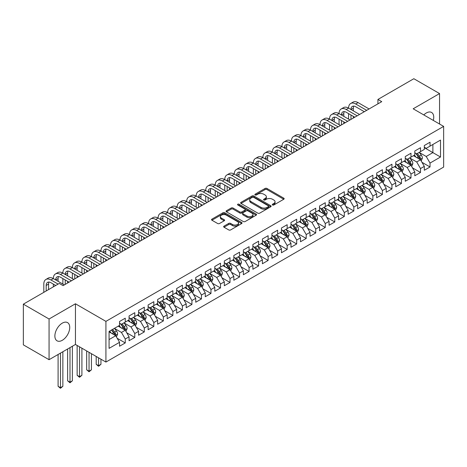 <?xml version="1.0" encoding="UTF-8"?>
<svg xmlns="http://www.w3.org/2000/svg" width="467" height="467" viewBox="0 0 467 467"><rect width="100%" height="100%" fill="white"/><g stroke="black" fill="none" stroke-linecap="round" stroke-linejoin="round"><path stroke-width="0.7" d="M272.53 204.984A0.928 0.537 0 0 0 273.837 204.984L283.773 199.246A1.319 0.765 0 0 0 284.158 198.708A1.319 0.765 0 0 0 283.773 198.166L266.943 188.452A1.319 0.765 0 0 0 265.075 188.452L255.14 194.19A0.928 0.537 0 0 0 254.871 194.564A0.928 0.537 0 0 0 255.14 194.943A0.928 0.537 0 0 0 256.447 194.943L257.731 194.202A4.232 2.44 0 0 1 263.715 194.202L265.122 195.013A4.232 2.44 0 0 1 266.359 196.735A4.232 2.44 0 0 1 265.122 198.463L263.832 199.205A0.928 0.537 0 0 0 263.563 199.584A0.928 0.537 0 0 0 263.832 199.964A0.928 0.537 0 0 0 265.145 199.964L266.429 199.222A4.232 2.44 0 0 1 272.413 199.222L273.814 200.028A4.232 2.44 0 0 1 275.051 201.756A4.232 2.44 0 0 1 273.814 203.484L272.53 204.225A0.928 0.537 0 0 0 272.255 204.604A0.928 0.537 0 0 0 272.53 204.984L272.53 204.225M62.304 340.291A10.508 6.065 120 0 0 69.169 331.033A10.508 6.065 120 0 0 67.557 322.615A10.508 6.065 120 0 0 62.304 323.135A10.508 6.065 120 0 0 55.439 332.393A10.508 6.065 120 0 0 57.05 340.811A10.508 6.065 120 0 0 62.304 340.291M433.306 120.416A10.508 6.065 120 0 0 431.566 112.454A10.508 6.065 120 0 0 426.318 112.973A10.508 6.065 120 0 0 423.803 114.929M224.032 226.127A1.319 0.765 0 0 0 223.646 226.664A1.319 0.765 0 0 0 224.032 227.207L228.754 229.933A1.319 0.765 0 0 0 230.622 229.933L241.655 223.565A1.319 0.765 0 0 0 242.04 223.022A1.319 0.765 0 0 0 241.655 222.485L224.825 212.765A1.319 0.765 0 0 0 222.957 212.765L211.925 219.14A1.319 0.765 0 0 0 211.539 219.677A1.319 0.765 0 0 0 211.925 220.214L217.628 223.506A1.319 0.765 0 0 0 219.496 223.506L224.218 220.786A1.319 0.765 0 0 0 224.609 220.243A1.319 0.765 0 0 0 224.218 219.706L221.393 218.071A3.538 2.043 0 0 1 220.354 216.63A3.538 2.043 0 0 1 222.537 214.738A3.538 2.043 0 0 1 226.396 215.182L237.47 221.58A3.538 2.043 0 0 1 238.509 223.022A3.538 2.043 0 0 1 236.325 224.907A3.538 2.043 0 0 1 232.467 224.469L230.622 223.401A1.319 0.765 0 0 0 228.754 223.401L224.032 226.127L224.032 227.207M49.064 319.008L49.064 359.701L75.45 344.471L75.45 303.778L49.064 319.008L23.35 304.163L59.256 283.434L63.068 285.635L381.743 101.648L377.931 99.448L377.931 103.843M75.45 303.778L105.921 321.372L443.65 126.388L443.65 167.081L105.921 362.065L105.921 321.372M439.552 124.024L439.552 93.563L413.172 108.793L443.65 126.388M439.552 93.563L413.838 78.719L377.931 99.448M257.825 213.145A1.319 0.765 0 0 0 259.699 213.145L270.726 206.776A1.319 0.765 0 0 0 271.117 206.239A1.319 0.765 0 0 0 270.726 205.696L253.902 195.982A1.319 0.765 0 0 0 252.034 195.982L241.001 202.351A1.319 0.765 0 0 0 240.61 202.888A1.319 0.765 0 0 0 241.001 203.431L257.825 213.145M238.147 205.182A0.928 0.537 0 0 1 239.086 205.311L256.173 215.182L245.157 221.539A1.319 0.765 0 0 1 243.289 221.539L226.466 211.825L226.466 210.745A1.319 0.765 0 0 0 226.075 211.282A1.319 0.765 0 0 0 226.466 211.825M226.466 210.745L231.183 208.019A1.319 0.765 0 0 1 233.056 208.019L239.88 211.96A1.319 0.765 0 0 0 241.748 211.96L244.877 210.15A1.319 0.765 0 0 0 245.268 209.613A1.319 0.765 0 0 0 244.877 209.07L237.773 204.966A0.928 0.537 0 0 1 237.505 204.593A0.928 0.537 0 0 1 238.077 204.097A0.928 0.537 0 0 1 239.086 204.213L256.19 214.09A1.319 0.765 0 0 1 256.581 214.627A1.319 0.765 0 0 1 256.19 215.17L256.19 214.09M424.316 147.671L432.886 152.621L432.886 144.478L440.509 140.082L430.031 146.13L430.031 142.225L424.316 145.523L424.316 149.428L420.504 151.629L420.504 147.724L414.789 151.022L414.789 154.927L410.983 157.128L410.983 153.223L405.268 156.521L405.268 160.426L401.457 162.627L401.457 158.722L395.742 162.02L395.742 165.925L391.936 168.126L391.936 164.221L386.221 167.519L386.221 171.424L382.409 173.625L382.409 169.719L376.694 173.018L376.694 176.923L372.888 179.124L372.888 175.218L367.173 178.517L367.173 182.422L363.361 184.623L363.361 180.717L357.646 184.016L357.646 187.921L353.84 190.122L353.84 186.216L348.125 189.514L348.125 193.42L344.313 195.62L344.313 191.715L338.598 195.013L338.598 198.919L334.786 201.119L334.786 197.214L329.077 200.512L329.077 204.418L325.266 206.618L325.266 202.713L319.551 206.011L319.551 209.917L315.739 212.117L315.739 208.212L310.024 211.51L310.024 215.415L306.218 217.616L306.218 213.711L300.503 217.009L300.503 220.914L296.691 223.115L296.691 219.21L290.976 222.508L290.976 226.413L287.17 228.608L287.17 224.709L281.455 228.007L281.455 231.912L277.643 234.107L277.643 230.208L271.928 233.506L271.928 237.411L268.122 239.606L268.122 235.707L262.407 239.005L262.407 242.91L258.595 245.105L258.595 241.206L252.88 244.504L252.88 248.409L249.074 250.604L249.074 246.704L243.36 250.003L243.36 253.908L239.548 256.103L239.548 252.198L233.833 255.502L233.833 259.401L230.021 261.602L230.021 257.696L224.312 261L224.312 264.9L220.5 267.101L220.5 263.195L214.785 266.499L214.785 270.399L210.973 272.6L210.973 268.694L205.258 271.998L205.258 275.898L201.452 278.099L201.452 274.193L195.737 277.497L195.737 281.397L191.925 283.597L191.925 279.692L186.21 282.99L186.21 286.896L182.404 289.096L182.404 285.191L176.689 288.489L176.689 292.395L172.878 294.595L172.878 290.69L167.163 293.988L167.163 297.893L163.357 300.094L163.357 296.189L157.642 299.487L157.642 303.392L153.83 305.593L153.83 301.688L148.115 304.986L148.115 308.891L144.309 311.092L144.309 307.187L138.594 310.485L138.594 314.39L134.782 316.591L134.782 312.686L129.067 315.984L129.067 319.889L125.261 322.09L125.261 318.185L119.546 321.483L119.546 325.388L109.068 331.436L109.068 348.37L119.546 342.323L115.734 335.726L109.068 331.879M440.509 140.082L440.509 157.017L430.031 163.065L426.219 156.468L419.313 152.481M421.981 162.323L430.031 166.97L430.031 163.065M430.031 166.97L424.316 170.268L424.316 166.369L420.504 168.564L416.698 161.967L409.793 157.98M412.46 167.822L420.504 172.469L420.504 168.564M420.504 172.469L414.789 175.767L414.789 171.862L410.983 174.063L407.171 167.466L400.266 163.479M402.933 173.321L410.983 177.968L410.983 174.063M410.983 177.968L405.268 181.266L405.268 177.361L401.457 179.562L397.651 172.965L390.745 168.978M393.412 178.82L401.457 183.467L401.457 179.562M401.457 183.467L395.742 186.765L395.742 182.86L391.936 185.06L388.124 178.464L381.218 174.477M383.886 184.319L391.936 188.966L391.936 185.06M391.936 188.966L386.221 192.264L386.221 188.359L382.409 190.559L378.603 183.963L371.697 179.976M374.365 189.818L382.409 194.465L382.409 190.559M382.409 194.465L376.694 197.763L376.694 193.858L372.888 196.058L369.076 189.462L362.17 185.475M364.838 195.317L372.888 199.964L372.888 196.058M372.888 199.964L367.173 203.262L367.173 199.356L363.361 201.557L359.549 194.961L352.649 190.974M355.311 200.816L363.361 205.462L363.361 201.557M363.361 205.462L357.646 208.761L357.646 204.855L353.84 207.056L350.028 200.46L343.122 196.473M345.79 206.315L353.84 210.961L353.84 207.056M353.84 210.961L348.125 214.26L348.125 210.354L344.313 212.555L340.501 205.959L333.596 201.972M336.263 211.814L344.313 216.46L344.313 212.555M344.313 216.46L338.598 219.759L338.598 215.853L334.786 218.054L330.98 211.458L324.075 207.471M326.742 217.313L334.786 221.959L334.786 218.054M334.786 221.959L329.077 225.257L329.077 221.352L325.266 223.553L321.454 216.957L314.548 212.97M317.216 222.812L325.266 227.458L325.266 223.553M325.266 227.458L319.551 230.756L319.551 226.851L315.739 229.052L311.933 222.455L305.027 218.468M307.695 228.31L315.739 232.957L315.739 229.052M315.739 232.957L310.024 236.255L310.024 232.35L306.218 234.551L302.406 227.949L295.5 223.967M298.168 233.809L306.218 238.456L306.218 234.551M306.218 238.456L300.503 241.754L300.503 237.849L296.691 240.05L292.885 233.447L285.979 229.466M288.647 239.308L296.691 243.955L296.691 240.05M296.691 243.955L290.976 247.253L290.976 243.348L287.17 245.549L283.358 238.946L276.452 234.959M279.12 244.807L287.17 249.454L287.17 245.549M287.17 249.454L281.455 252.752L281.455 248.847L277.643 251.048L273.837 244.445L266.931 240.458M269.599 250.306L277.643 254.953L277.643 251.048M277.643 254.953L271.928 258.251L271.928 254.346L268.122 256.546L264.31 249.944L257.405 245.957M260.072 255.805L268.122 260.452L268.122 256.546M268.122 260.452L262.407 263.75L262.407 259.845L258.595 262.045L254.784 255.443L247.884 251.456M250.545 261.304L258.595 265.945L258.595 262.045M258.595 265.945L252.88 269.249L252.88 265.344L249.074 267.544L245.263 260.942L238.357 256.955M241.025 266.797L249.074 271.444L249.074 267.544M249.074 271.444L243.36 274.748L243.36 270.842L239.548 273.043L235.736 266.441L228.836 262.454M231.498 272.296L239.548 276.943L239.548 273.043M239.548 276.943L233.833 280.247L233.833 276.341L230.021 278.542L226.215 271.94L219.309 267.953M221.977 277.795L230.021 282.442L230.021 278.542M230.021 282.442L224.312 285.746L224.312 281.84L220.5 284.041L216.688 277.439L209.782 273.452M212.45 283.294L220.5 287.941L220.5 284.041M220.5 287.941L214.785 291.239L214.785 287.339L210.973 289.534L207.167 282.938L200.261 278.951M202.929 288.793L210.973 293.439L210.973 289.534M210.973 293.439L205.258 296.738L205.258 292.838L201.452 295.033L197.64 288.437L190.734 284.45M193.402 294.292L201.452 298.938L201.452 295.033M201.452 298.938L195.737 302.237L195.737 298.337L191.925 300.532L188.119 293.936L181.214 289.949M183.881 299.791L191.925 304.437L191.925 300.532M191.925 304.437L186.21 307.735L186.21 303.836L182.404 306.031L178.592 299.435L171.687 295.448M174.354 305.29L182.404 309.936L182.404 306.031M182.404 309.936L176.689 313.234L176.689 309.335L172.878 311.53L169.072 304.933L162.166 300.946M164.833 310.788L172.878 315.435L172.878 311.53M172.878 315.435L167.163 318.733L167.163 314.834L163.357 317.029L159.545 310.432L152.639 306.445M155.307 316.287L163.357 320.934L163.357 317.029M163.357 320.934L157.642 324.232L157.642 320.327L153.83 322.528L150.024 315.931L143.118 311.944M145.786 321.786L153.83 326.433L153.83 322.528M153.83 326.433L148.115 329.731L148.115 325.826L144.309 328.027L140.497 321.43L133.591 317.443M136.259 327.285L144.309 331.932L144.309 328.027M144.309 331.932L138.594 335.23L138.594 331.325L134.782 333.526L130.97 326.929L124.07 322.942M126.732 332.784L134.782 337.431L134.782 333.526M134.782 337.431L129.067 340.729L129.067 336.824L125.261 339.024L121.449 332.428L114.543 328.441M117.211 338.283L125.261 342.93L125.261 339.024M125.261 342.93L119.546 346.228L119.546 342.323M119.546 323.187L121.449 324.291L125.261 322.09M109.068 339.573L115.734 335.726M129.067 317.688L130.97 318.792L134.782 316.591M121.449 332.428L125.261 330.227L118.209 326.159M129.067 336.824L125.261 330.227M138.594 312.189L140.497 313.293L144.309 311.092M130.97 326.929L134.782 324.728L127.736 320.66M138.594 331.325L134.782 324.728M148.115 306.691L150.024 307.794L153.83 305.593M140.497 321.43L144.309 319.23L137.257 315.161M148.115 325.826L144.309 319.23M157.642 301.192L159.545 302.295L163.357 300.094M150.024 315.931L153.83 313.731L146.784 309.662M157.642 320.327L153.83 313.731M167.163 295.693L169.072 296.796L172.878 294.595M159.545 310.432L163.357 308.232L156.305 304.163M167.163 314.834L163.357 308.232M176.689 290.194L178.592 291.297L182.404 289.096M169.072 304.933L172.878 302.733L165.832 298.664M176.689 309.335L172.878 302.733M186.21 284.701L188.119 285.798L191.925 283.597M178.592 299.435L182.404 297.234L175.353 293.165M186.21 303.836L182.404 297.234M195.737 279.202L197.64 280.299L201.452 278.099M188.119 293.936L191.925 291.735L184.879 287.666M195.737 298.337L191.925 291.735M205.258 273.703L207.167 274.8L210.973 272.6M197.64 288.437L201.452 286.236L194.4 282.167M205.258 292.838L201.452 286.236M214.785 268.204L216.688 269.301L220.5 267.101M207.167 282.938L210.973 280.737L203.927 276.668M214.785 287.339L210.973 280.737M224.312 262.705L226.215 263.802L230.021 261.602M216.688 277.439L220.5 275.238L213.454 271.169M224.312 281.84L220.5 275.238M233.833 257.206L235.736 258.304L239.548 256.103M226.215 271.94L230.021 269.739L222.975 265.67M233.833 276.341L230.021 269.739M243.36 251.707L245.263 252.805L249.074 250.604M235.736 266.441L239.548 264.24L232.502 260.172M243.36 270.842L239.548 264.24M252.88 246.208L254.784 247.306L258.595 245.105M245.263 260.942L249.074 258.741L242.023 254.673M252.88 265.344L249.074 258.741M262.407 240.709L264.31 241.807L268.122 239.606M254.784 255.443L258.595 253.248L251.55 249.174M262.407 259.845L258.595 253.248M271.928 235.21L273.837 236.308L277.643 234.107M264.31 249.944L268.122 247.749L261.071 243.675M271.928 254.346L268.122 247.749M281.455 229.711L283.358 230.809L287.17 228.608M273.837 244.445L277.643 242.25L270.597 238.182M281.455 248.847L277.643 242.25M290.976 224.213L292.885 225.31L296.691 223.115M283.358 238.946L287.17 236.751L280.118 232.683M290.976 243.348L287.17 236.751M300.503 218.714L302.406 219.811L306.218 217.616M292.885 233.447L296.691 231.253L289.645 227.184M300.503 237.849L296.691 231.253M310.024 213.215L311.933 214.312L315.739 212.117M302.406 227.949L306.218 225.754L299.166 221.685M310.024 232.35L306.218 225.754M319.551 207.716L321.454 208.813L325.266 206.618M311.933 222.455L315.739 220.255L308.693 216.186M319.551 226.851L315.739 220.255M329.077 202.217L330.98 203.314L334.786 201.119M321.454 216.957L325.266 214.756L318.22 210.687M329.077 221.352L325.266 214.756M338.598 196.718L340.501 197.821L344.313 195.62M330.98 211.458L334.786 209.257L327.741 205.188M338.598 215.853L334.786 209.257M348.125 191.219L350.028 192.322L353.84 190.122M340.501 205.959L344.313 203.758L337.267 199.689M348.125 210.354L344.313 203.758M357.646 185.72L359.549 186.823L363.361 184.623M350.028 200.46L353.84 198.259L346.788 194.19M357.646 204.855L353.84 198.259M367.173 180.221L369.076 181.324L372.888 179.124M359.549 194.961L363.361 192.76L356.315 188.691M367.173 199.356L363.361 192.76M376.694 174.722L378.603 175.825L382.409 173.625M369.076 189.462L372.888 187.261L365.836 183.192M376.694 193.858L372.888 187.261M386.221 169.223L388.124 170.327L391.936 168.126M378.603 183.963L382.409 181.762L375.363 177.693M386.221 188.359L382.409 181.762M395.742 163.724L397.651 164.828L401.457 162.627M388.124 178.464L391.936 176.263L384.884 172.195M395.742 182.86L391.936 176.263M405.268 158.225L407.171 159.329L410.983 157.128M397.651 172.965L401.457 170.764L394.411 166.696M405.268 177.361L401.457 170.764M414.789 152.727L416.698 153.83L420.504 151.629M407.171 167.466L410.983 165.265L403.932 161.197M414.789 171.862L410.983 165.265M424.316 147.228L426.219 148.331L430.031 146.13M416.698 161.967L420.504 159.767L413.458 155.698M424.316 166.369L420.504 159.767M23.35 304.163L23.35 344.856L49.064 359.701M75.45 344.471L105.921 362.065M426.219 156.468L432.886 152.621L440.509 157.017M272.897 205.112L273.814 204.587A4.232 2.44 0 0 0 275.051 202.859L275.051 201.756M266.359 196.735L266.359 197.839A4.232 2.44 0 0 1 265.122 199.567L264.205 200.092M283.755 199.257L266.943 189.555A1.319 0.765 0 0 0 265.075 189.555L255.507 195.072M270.708 206.788L253.902 197.08A1.319 0.765 0 0 0 252.034 197.08L241.019 203.443M268.391 206.612A0.928 0.537 0 0 0 268.665 206.239A0.928 0.537 0 0 0 268.391 205.859L253.622 197.331A0.928 0.537 0 0 0 252.314 197.331L250.954 198.113A4.232 2.44 0 0 0 249.717 199.841A4.232 2.44 0 0 0 250.954 201.569L261.053 207.401A4.232 2.44 0 0 0 267.036 207.401L268.391 206.612L268.391 207.716A0.928 0.537 0 0 0 268.665 207.336L268.665 206.239M249.717 199.841L249.717 200.938A4.232 2.44 0 0 0 250.954 202.666L250.954 201.569M268.391 207.716L267.036 208.498A4.232 2.44 0 0 1 261.053 208.498L250.954 202.666M226.483 211.831L231.183 209.117L231.183 208.019M245.268 209.613L245.268 210.71A1.319 0.765 0 0 1 244.877 211.247L241.748 213.057A1.319 0.765 0 0 1 239.88 213.057L233.056 209.117A1.319 0.765 0 0 0 231.183 209.117M246.961 216.046A3.538 2.043 0 0 0 250.814 216.49A3.538 2.043 0 0 0 252.997 214.604A3.538 2.043 0 0 0 251.964 213.162L248.059 210.903A1.319 0.765 0 0 0 246.191 210.903L243.056 212.713A1.319 0.765 0 0 0 242.671 213.256A1.319 0.765 0 0 0 243.056 213.793L246.961 216.046L246.961 217.149A3.538 2.043 0 0 0 250.814 217.587A3.538 2.043 0 0 0 252.997 215.701L252.997 214.604M242.671 213.256L242.671 214.353A1.319 0.765 0 0 0 243.056 214.896L243.056 213.793M246.961 217.149L243.056 214.896M238.509 223.022L238.509 224.125A3.538 2.043 0 0 1 236.325 226.01A3.538 2.043 0 0 1 232.467 225.567L230.622 224.499A1.319 0.765 0 0 0 228.754 224.499L224.049 227.219M220.354 216.63L220.354 217.727A3.538 2.043 0 0 0 221.393 219.169L221.393 218.071M224.201 220.792L221.393 219.169M241.655 222.485L241.655 223.565L224.825 213.868A1.319 0.765 0 0 0 222.957 213.868L211.942 220.226L211.925 219.14M421.211 160.987L422.39 158.109A3.567 2.061 -120 0 0 421.252 155.067L419.232 152.365M416.004 157.169L414.468 155.114M419.833 159.381L420.463 158.26A3.567 2.061 -120 0 0 419.442 156.112L417.422 153.41M416.266 153.579L418.765 156.918A1.815 1.051 60 0 1 419.092 157.467L420.463 158.26M415.636 153.217L418.298 156.772A3.567 2.061 60 0 1 419.319 158.92L419.395 159.124M43.81 292.354L43.81 284.082A10.105 5.832 60 0 1 45.9 279.459L48.282 278.081A10.105 5.832 60 0 1 53.331 278.583A10.105 5.832 60 0 1 55.427 273.96L57.803 272.582A10.105 5.832 60 0 1 62.858 273.084A10.105 5.832 60 0 1 64.948 268.461L67.33 267.083A10.105 5.832 60 0 1 72.379 267.585A10.105 5.832 60 0 1 74.475 262.962L76.851 261.584A10.105 5.832 60 0 1 81.906 262.086A10.105 5.832 60 0 1 83.996 257.463L86.377 256.085A10.105 5.832 60 0 1 91.427 256.587A10.105 5.832 60 0 1 93.523 251.964L95.904 250.592A10.105 5.832 60 0 1 100.954 251.088A10.105 5.832 60 0 1 103.044 246.465L105.425 245.093A10.105 5.832 60 0 1 110.475 245.589A10.105 5.832 60 0 1 112.57 240.966L114.952 239.594A10.105 5.832 60 0 1 120.001 240.091A10.105 5.832 60 0 1 122.091 235.467L124.473 234.095A10.105 5.832 60 0 1 129.522 234.592A10.105 5.832 60 0 1 131.618 229.968L134 228.597A10.105 5.832 60 0 1 139.049 229.093A10.105 5.832 60 0 1 141.139 224.469L143.521 223.098A10.105 5.832 60 0 1 148.576 223.594A10.105 5.832 60 0 1 150.666 218.97L153.048 217.599A10.105 5.832 60 0 1 158.097 218.095A10.105 5.832 60 0 1 160.187 213.472L162.569 212.1A10.105 5.832 60 0 1 167.624 212.596A10.105 5.832 60 0 1 169.714 207.973L172.095 206.601A10.105 5.832 60 0 1 177.145 207.103A10.105 5.832 60 0 1 179.24 202.474L181.616 201.102A10.105 5.832 60 0 1 186.672 201.604A10.105 5.832 60 0 1 188.761 196.975L191.143 195.603A10.105 5.832 60 0 1 196.193 196.105A10.105 5.832 60 0 1 198.288 191.476L200.67 190.104A10.105 5.832 60 0 1 205.719 190.606A10.105 5.832 60 0 1 207.809 185.977L210.191 184.605A10.105 5.832 60 0 1 215.24 185.107A10.105 5.832 60 0 1 217.336 180.478L219.718 179.106A10.105 5.832 60 0 1 224.767 179.608A10.105 5.832 60 0 1 226.857 174.985L229.239 173.607A10.105 5.832 60 0 1 234.288 174.109A10.105 5.832 60 0 1 236.384 169.486L238.765 168.108A10.105 5.832 60 0 1 243.815 168.61A10.105 5.832 60 0 1 245.905 163.987L248.286 162.609A10.105 5.832 60 0 1 253.342 163.111A10.105 5.832 60 0 1 255.431 158.488L257.813 157.11A10.105 5.832 60 0 1 262.863 157.613A10.105 5.832 60 0 1 264.952 152.989L267.334 151.612A10.105 5.832 60 0 1 272.389 152.114A10.105 5.832 60 0 1 274.479 147.49L276.861 146.113A10.105 5.832 60 0 1 281.91 146.615A10.105 5.832 60 0 1 284.006 141.991L286.382 140.614A10.105 5.832 60 0 1 291.437 141.116A10.105 5.832 60 0 1 293.527 136.492L295.909 135.115A10.105 5.832 60 0 1 300.958 135.617A10.105 5.832 60 0 1 303.054 130.994L305.436 129.616A10.105 5.832 60 0 1 310.485 130.118A10.105 5.832 60 0 1 312.575 125.495L314.956 124.117A10.105 5.832 60 0 1 320.006 124.619A10.105 5.832 60 0 1 322.102 119.996L324.483 118.618A10.105 5.832 60 0 1 329.533 119.12A10.105 5.832 60 0 1 331.623 114.497L334.004 113.119A10.105 5.832 60 0 1 339.054 113.621A10.105 5.832 60 0 1 341.149 108.998L343.531 107.62A10.105 5.832 60 0 1 348.58 108.122A10.105 5.832 60 0 1 350.67 103.499L353.052 102.127A10.105 5.832 60 0 1 358.101 102.623L369.076 108.957M350.67 103.499A10.105 5.832 60 0 1 355.726 104.001L366.694 110.335M364.313 111.706L355.726 106.75A6.736 3.888 -120 0 0 352.357 106.418A6.736 3.888 -120 0 0 350.962 109.5L353.344 108.122L353.344 110.872M353.764 106.102A6.736 3.888 -120 0 0 353.344 108.122M350.962 114.999L350.962 119.418M353.344 116.371L353.344 118.04M348.58 119.12L348.58 113.621M411.69 166.486L412.869 163.608A3.567 2.061 -120 0 0 411.731 160.566L409.705 157.864M406.483 162.668L404.942 160.613M410.312 164.88L410.942 163.759A3.567 2.061 -120 0 0 409.921 161.611L407.895 158.908M406.739 159.078L409.238 162.417A1.815 1.051 60 0 1 409.571 162.965L410.942 163.759M406.115 158.716L408.777 162.271A3.567 2.061 60 0 1 409.798 164.419L409.868 164.623M402.163 171.984L403.342 169.107A3.567 2.061 -120 0 0 402.204 166.065L400.184 163.362M396.956 168.167L395.421 166.112M400.785 170.379L401.416 169.258A3.567 2.061 -120 0 0 400.394 167.11L398.374 164.407M397.219 164.577L399.717 167.91A1.815 1.051 60 0 1 400.044 168.464L401.416 169.258M396.588 164.215L399.25 167.77A3.567 2.061 60 0 1 400.272 169.918L400.347 170.122M341.149 108.998A10.105 5.832 60 0 1 346.199 109.5L348.58 108.122L359.549 114.456M346.199 109.5L357.173 115.834M354.792 117.205L346.199 112.249A6.736 3.888 -120 0 0 342.831 111.917A6.736 3.888 -120 0 0 341.435 114.999L343.817 113.621L343.817 116.371M344.237 111.601A6.736 3.888 -120 0 0 343.817 113.621M341.435 120.498L341.435 124.917M343.817 121.869L343.817 123.539M339.054 124.619L339.054 119.12M331.623 114.497A10.105 5.832 60 0 1 336.678 114.999L339.054 113.621L350.028 119.955M336.678 114.999L347.646 121.332M345.265 122.704L336.678 117.748A6.736 3.888 -120 0 0 333.31 117.41A6.736 3.888 -120 0 0 331.914 120.498L334.296 119.12L334.296 121.869M334.716 117.1A6.736 3.888 -120 0 0 334.296 119.12M331.914 125.997L331.914 130.416M334.296 127.368L334.296 129.038M329.533 130.118L329.533 124.619M392.636 177.483L393.821 174.605A3.567 2.061 -120 0 0 392.683 171.564L390.657 168.861M387.435 173.666L385.894 171.611M391.258 175.878L391.895 174.757A3.567 2.061 -120 0 0 390.873 172.609L388.848 169.906M387.692 170.076L390.19 173.409A1.815 1.051 60 0 1 390.523 173.963L391.895 174.757M387.067 169.714L389.729 173.269A3.567 2.061 60 0 1 390.751 175.417L390.821 175.621M383.115 182.982L384.294 180.099A3.567 2.061 -120 0 0 383.156 177.063L381.13 174.36M377.908 179.165L376.373 177.11M381.737 181.371L382.368 180.256A3.567 2.061 -120 0 0 381.346 178.108L379.321 175.405M378.171 175.574L380.669 178.908A1.815 1.051 60 0 1 380.996 179.462L382.368 180.256M377.54 175.213L380.202 178.768A3.567 2.061 60 0 1 381.224 180.916L381.3 181.12M322.102 119.996A10.105 5.832 60 0 1 327.151 120.498L329.533 119.12L340.501 125.454M327.151 120.498L338.12 126.831M335.744 128.203L327.151 123.247A6.736 3.888 -120 0 0 323.783 122.909A6.736 3.888 -120 0 0 322.388 125.997L324.769 124.619L324.769 127.368M325.19 122.599A6.736 3.888 -120 0 0 324.769 124.619M322.388 131.496L322.388 135.915M324.769 132.867L324.769 134.537M320.006 135.617L320.006 130.118M312.575 125.495A10.105 5.832 60 0 1 317.624 125.997L320.006 124.619L330.98 130.953M317.624 125.997L328.599 132.33M326.217 133.702L317.624 128.746A6.736 3.888 -120 0 0 314.262 128.407A6.736 3.888 -120 0 0 312.867 131.496L315.248 130.118L315.248 132.867M315.669 128.098A6.736 3.888 -120 0 0 315.248 130.118M312.867 136.989L312.867 141.413M315.248 138.366L315.248 140.036M310.485 141.116L310.485 135.617M373.588 188.481L374.773 185.597A3.567 2.061 -120 0 0 373.629 182.562L371.609 179.859M368.387 184.663L366.846 182.609M372.211 186.87L372.847 185.755A3.567 2.061 -120 0 0 371.82 183.607L369.8 180.904M368.644 181.073L371.142 184.407A1.815 1.051 60 0 1 371.475 184.961L372.847 185.755M368.019 180.711L370.681 184.267A3.567 2.061 60 0 1 371.703 186.415L371.773 186.619M303.054 130.994A10.105 5.832 60 0 1 308.103 131.496L310.485 130.118L321.454 136.452M308.103 131.496L319.072 137.829M316.696 139.201L308.103 134.245A6.736 3.888 -120 0 0 304.735 133.906A6.736 3.888 -120 0 0 303.34 136.989M306.142 133.597A6.736 3.888 -120 0 0 305.722 135.617L305.722 138.366M303.34 142.488L303.34 146.912M305.722 143.865L305.722 145.535M300.958 146.615L300.958 141.116M364.067 193.98L365.247 191.096A3.567 2.061 -120 0 0 364.108 188.061L362.083 185.358M358.86 190.162L357.325 188.108M362.69 192.369L363.32 191.248A3.567 2.061 -120 0 0 362.299 189.106L360.273 186.403M359.123 186.572L361.621 189.906A1.815 1.051 60 0 1 361.948 190.46L363.32 191.248M358.493 186.21L361.154 189.765A3.567 2.061 60 0 1 362.176 191.914L362.252 192.118M293.527 136.492A10.105 5.832 60 0 1 298.576 136.989L300.958 135.617L311.933 141.95M298.576 136.989L309.551 143.328M307.169 144.7L298.576 139.738A6.736 3.888 -120 0 0 295.214 139.405A6.736 3.888 -120 0 0 293.819 142.488L296.195 141.116L296.195 143.865M296.621 139.096A6.736 3.888 -120 0 0 296.195 141.116M293.819 147.986L293.819 152.411M296.195 149.364L296.195 151.034M291.437 152.114L291.437 146.615M354.541 199.479L355.726 196.595A3.567 2.061 -120 0 0 354.581 193.56L352.562 190.857M349.334 195.661L347.798 193.607M353.163 197.868L353.793 196.747A3.567 2.061 -120 0 0 352.772 194.605L350.752 191.902M349.596 192.071L352.095 195.404A1.815 1.051 60 0 1 352.427 195.959L353.793 196.747M348.966 191.709L351.633 195.264A3.567 2.061 60 0 1 352.655 197.407L352.725 197.617M284.006 141.991A10.105 5.832 60 0 1 289.055 142.488L291.437 141.116L302.406 147.449M289.055 142.488L300.024 148.827M297.642 150.199L289.055 145.237A6.736 3.888 -120 0 0 285.687 144.904A6.736 3.888 -120 0 0 284.292 147.986L286.674 146.615L286.674 149.364M287.094 144.595A6.736 3.888 -120 0 0 286.674 146.615M284.292 153.485L284.292 157.91M286.674 154.863L286.674 156.533M281.91 157.613L281.91 152.114M345.02 204.978L346.199 202.094A3.567 2.061 -120 0 0 345.06 199.059L343.035 196.356M339.813 201.16L338.271 199.105M343.642 203.367L344.272 202.246A3.567 2.061 -120 0 0 343.251 200.104L341.225 197.401M340.069 197.57L342.574 200.903A1.815 1.051 60 0 1 342.901 201.458L344.272 202.246M339.445 197.208L342.107 200.763A3.567 2.061 60 0 1 343.128 202.906L343.198 203.116M274.479 147.49A10.105 5.832 60 0 1 279.529 147.986L281.91 146.615L292.885 152.948M279.529 147.986L290.503 154.326M288.121 155.698L279.529 150.736A6.736 3.888 -120 0 0 276.16 150.403A6.736 3.888 -120 0 0 274.765 153.485L277.147 152.114L277.147 154.863M277.573 150.094A6.736 3.888 -120 0 0 277.147 152.114M274.765 158.984L274.765 163.409M277.147 160.362L277.147 162.031M272.389 163.111L272.389 157.613M335.493 210.477L336.672 207.593A3.567 2.061 -120 0 0 335.534 204.558L333.514 201.855M330.286 206.659L328.75 204.604M334.115 208.866L334.746 207.745A3.567 2.061 -120 0 0 333.724 205.603L331.704 202.9M330.548 203.069L333.047 206.402A1.815 1.051 60 0 1 333.38 206.957L334.746 207.745M329.918 202.707L332.586 206.262A3.567 2.061 60 0 1 333.607 208.405L333.677 208.615M264.952 152.989A10.105 5.832 60 0 1 270.008 153.485L272.389 152.114L283.358 158.447M270.008 153.485L280.976 159.825M278.595 161.197L270.008 156.235A6.736 3.888 -120 0 0 266.639 155.902A6.736 3.888 -120 0 0 265.244 158.984L267.626 157.613L267.626 160.362M268.046 155.593A6.736 3.888 -120 0 0 267.626 157.613M265.244 164.483L265.244 168.908M267.626 165.861L267.626 167.53M262.863 168.61L262.863 163.111M325.972 215.976L327.151 213.092A3.567 2.061 -120 0 0 326.013 210.057L323.987 207.354M320.765 212.158L319.224 210.103M324.594 214.365L325.225 213.244A3.567 2.061 -120 0 0 324.203 211.102L322.177 208.399M321.022 208.568L323.52 211.901A1.815 1.051 60 0 1 323.853 212.456L325.225 213.244M320.397 208.206L323.059 211.761A3.567 2.061 60 0 1 324.08 213.904L324.151 214.114M255.431 158.488A10.105 5.832 60 0 1 260.481 158.984L262.863 157.613L273.837 163.946M260.481 158.984L271.455 165.318M269.074 166.696L260.481 161.734A6.736 3.888 -120 0 0 257.113 161.401A6.736 3.888 -120 0 0 255.718 164.483L258.099 163.111L258.099 165.861M258.525 161.092A6.736 3.888 -120 0 0 258.099 163.111M255.718 169.982L255.718 174.407M258.099 171.36L258.099 173.029M253.342 174.109L253.342 168.61M316.445 221.475L317.624 218.591A3.567 2.061 -120 0 0 316.486 215.556L314.466 212.853M311.238 217.657L309.703 215.602M315.067 219.864L315.698 218.743A3.567 2.061 -120 0 0 314.676 216.6L312.656 213.898M311.501 214.067L313.999 217.4A1.815 1.051 60 0 1 314.326 217.955L315.698 218.743M310.87 213.705L313.532 217.26A3.567 2.061 60 0 1 314.554 219.402L314.63 219.613M245.905 163.987A10.105 5.832 60 0 1 250.96 164.483L253.342 163.111L264.31 169.445M250.96 164.483L261.929 170.817M259.547 172.195L250.96 167.233A6.736 3.888 -120 0 0 247.592 166.9A6.736 3.888 -120 0 0 246.197 169.982L248.578 168.61L248.578 171.36M248.999 166.591A6.736 3.888 -120 0 0 248.578 168.61M246.197 175.481L246.197 179.906M248.578 176.859L248.578 178.528M243.815 179.608L243.815 174.109M306.924 226.974L308.103 224.09A3.567 2.061 -120 0 0 306.965 221.054L304.939 218.352M301.717 223.156L300.176 221.101M305.546 225.363L306.177 224.242A3.567 2.061 -120 0 0 305.155 222.094L303.13 219.397M301.974 219.566L304.472 222.899A1.815 1.051 60 0 1 304.805 223.454L306.177 224.242M301.349 219.204L304.011 222.759A3.567 2.061 60 0 1 305.033 224.901L305.103 225.112M236.384 169.486A10.105 5.832 60 0 1 241.433 169.982L243.815 168.61L254.784 174.944M241.433 169.982L252.408 176.316M250.026 177.693L241.433 172.732A6.736 3.888 -120 0 0 238.065 172.399A6.736 3.888 -120 0 0 236.67 175.481L239.051 174.109L239.051 176.859M239.472 172.09A6.736 3.888 -120 0 0 239.051 174.109M236.67 180.98L236.67 185.405M239.051 182.358L239.051 184.027M234.288 185.107L234.288 179.608M297.397 232.473L298.576 229.589A3.567 2.061 -120 0 0 297.438 226.548L295.418 223.851M292.19 228.649L290.655 226.6M296.02 230.861L296.65 229.741A3.567 2.061 -120 0 0 295.629 227.592L293.609 224.896M292.453 225.065L294.951 228.398A1.815 1.051 60 0 1 295.278 228.953L296.65 229.741M291.822 224.703L294.484 228.252A3.567 2.061 60 0 1 295.506 230.4L295.582 230.61M226.857 174.985A10.105 5.832 60 0 1 231.912 175.481L234.288 174.109L245.263 180.443M231.912 175.481L242.881 181.815M240.499 183.192L231.912 178.231A6.736 3.888 -120 0 0 228.544 177.898A6.736 3.888 -120 0 0 227.149 180.98L229.53 179.608L229.53 182.358M229.951 177.588A6.736 3.888 -120 0 0 229.53 179.608M227.149 186.479L227.149 190.898M229.53 187.857L229.53 189.526M224.767 190.606L224.767 185.107M287.87 237.972L289.055 235.088A3.567 2.061 -120 0 0 287.917 232.046L285.892 229.35M282.669 234.148L281.128 232.099M286.499 236.36L287.129 235.24A3.567 2.061 -120 0 0 286.108 233.091L284.082 230.394M282.926 230.564L285.425 233.897A1.815 1.051 60 0 1 285.757 234.452L287.129 235.24M282.302 230.196L284.963 233.751A3.567 2.061 60 0 1 285.985 235.899L286.055 236.109M217.336 180.478A10.105 5.832 60 0 1 222.385 180.98L224.767 179.608L235.736 185.942M222.385 180.98L233.36 187.314M230.978 188.691L222.385 183.729A6.736 3.888 -120 0 0 219.017 183.397A6.736 3.888 -120 0 0 217.622 186.479L220.004 185.107L220.004 187.857M220.424 183.087A6.736 3.888 -120 0 0 220.004 185.107M217.622 191.978L217.622 196.397M220.004 193.356L220.004 195.025M215.24 196.105L215.24 190.606M278.35 243.47L279.529 240.587A3.567 2.061 -120 0 0 278.39 237.545L276.365 234.848M273.142 239.647L271.607 237.598M276.972 241.859L277.602 240.738A3.567 2.061 -120 0 0 276.581 238.59L274.555 235.893M273.405 236.063L275.904 239.396A1.815 1.051 60 0 1 276.231 239.95L277.602 240.738M272.775 235.695L275.437 239.25A3.567 2.061 60 0 1 276.458 241.398L276.534 241.608M207.809 185.977A10.105 5.832 60 0 1 212.859 186.479L215.24 185.107L226.215 191.441M212.859 186.479L223.833 192.813M221.451 194.19L212.859 189.228A6.736 3.888 -120 0 0 209.496 188.896A6.736 3.888 -120 0 0 208.101 191.978L210.483 190.606L210.483 193.356M210.903 188.586A6.736 3.888 -120 0 0 210.483 190.606M208.101 197.477L208.101 201.896M210.483 198.854L210.483 200.524M205.719 201.604L205.719 196.105M268.823 248.969L270.008 246.086A3.567 2.061 -120 0 0 268.869 243.044L266.844 240.347M263.622 245.146L262.08 243.097M267.445 247.358L268.081 246.237A3.567 2.061 -120 0 0 267.06 244.089L265.034 241.392M263.878 241.562L266.377 244.895A1.815 1.051 60 0 1 266.71 245.449L268.081 246.237M263.254 241.194L265.916 244.749A3.567 2.061 60 0 1 266.937 246.897L267.007 247.107M198.288 191.476A10.105 5.832 60 0 1 203.338 191.978L205.719 190.606L216.688 196.94M203.338 191.978L214.306 198.312M211.93 199.689L203.338 194.727A6.736 3.888 -120 0 0 199.969 194.395A6.736 3.888 -120 0 0 198.574 197.477L200.956 196.105L200.956 198.854M201.376 194.085A6.736 3.888 -120 0 0 200.956 196.105M198.574 202.976L198.574 207.395M200.956 204.353L200.956 206.023M196.193 207.103L196.193 201.604M259.302 254.468L260.481 251.585A3.567 2.061 -120 0 0 259.343 248.543L257.317 245.846M254.095 250.645L252.559 248.596M257.924 252.857L258.555 251.736A3.567 2.061 -120 0 0 257.533 249.588L255.507 246.891M254.357 247.055L256.856 250.394A1.815 1.051 60 0 1 257.183 250.948L258.555 251.736M253.727 246.693L256.389 250.248A3.567 2.061 60 0 1 257.41 252.396L257.486 252.606M188.761 196.975A10.105 5.832 60 0 1 193.811 197.477L196.193 196.105L207.167 202.439M193.811 197.477L204.785 203.81M202.404 205.188L193.811 200.226A6.736 3.888 -120 0 0 190.448 199.894A6.736 3.888 -120 0 0 189.053 202.976L191.429 201.604L191.429 204.353M191.855 199.584A6.736 3.888 -120 0 0 191.429 201.604M189.053 208.475L189.053 212.894M191.429 209.852L191.429 211.522M186.672 212.596L186.672 207.103M249.775 259.967L250.96 257.083A3.567 2.061 -120 0 0 249.816 254.042L247.796 251.345M244.574 256.144L243.033 254.095M248.397 258.356L249.028 257.235A3.567 2.061 -120 0 0 248.006 255.087L245.986 252.39M244.831 252.554L247.329 255.893A1.815 1.051 60 0 1 247.662 256.441L249.028 257.235M244.2 252.192L246.868 255.747A3.567 2.061 60 0 1 247.889 257.895L247.959 258.099M179.24 202.474A10.105 5.832 60 0 1 184.29 202.976L186.672 201.604L197.64 207.938M184.29 202.976L195.259 209.309M192.877 210.687L184.29 205.725A6.736 3.888 -120 0 0 180.922 205.392A6.736 3.888 -120 0 0 179.526 208.475L181.908 207.103L181.908 209.846M182.328 205.083A6.736 3.888 -120 0 0 181.908 207.103M179.526 213.974L179.526 218.393M181.908 215.345L181.908 217.021M177.145 218.095L177.145 212.596M240.254 265.466L241.433 262.582A3.567 2.061 -120 0 0 240.295 259.541L238.269 256.844M235.047 261.643L233.512 259.594M238.876 263.855L239.507 262.734A3.567 2.061 -120 0 0 238.485 260.586L236.46 257.889M235.304 258.053L237.808 261.392A1.815 1.051 60 0 1 238.135 261.94L239.507 262.734M234.679 257.691L237.341 261.246A3.567 2.061 60 0 1 238.363 263.394L238.433 263.598M169.714 207.973A10.105 5.832 60 0 1 174.763 208.475L177.145 207.103L188.119 213.437M174.763 208.475L185.738 214.808M183.356 216.186L174.763 211.224A6.736 3.888 -120 0 0 171.395 210.891A6.736 3.888 -120 0 0 170.006 213.974L172.381 212.602L172.381 215.345M172.808 210.582A6.736 3.888 -120 0 0 172.381 212.602M170.006 219.472L170.006 223.891M172.381 220.844L172.381 222.52M167.624 223.594L167.624 218.095M230.727 270.965L231.906 268.081A3.567 2.061 -120 0 0 230.768 265.04L228.748 262.343M225.52 267.142L223.985 265.093M229.35 269.354L229.98 268.233A3.567 2.061 -120 0 0 228.958 266.085L226.939 263.388M225.783 263.551L228.281 266.89A1.815 1.051 60 0 1 228.614 267.439L229.98 268.233M225.152 263.19L227.82 266.745A3.567 2.061 60 0 1 228.842 268.893L228.912 269.097M160.187 213.472A10.105 5.832 60 0 1 165.242 213.974L167.624 212.596L178.592 218.935M165.242 213.974L176.211 220.307M173.829 221.685L165.242 216.723A6.736 3.888 -120 0 0 161.874 216.39A6.736 3.888 -120 0 0 160.479 219.472L162.86 218.095L162.86 220.844M163.281 216.081A6.736 3.888 -120 0 0 162.86 218.095M160.479 224.971L160.479 229.39M162.86 226.343L162.86 228.019M158.097 229.093L158.097 223.594M221.206 276.458L222.385 273.58A3.567 2.061 -120 0 0 221.247 270.539L219.221 267.842M215.999 272.64L214.458 270.586M219.829 274.853L220.459 273.732A3.567 2.061 -120 0 0 219.437 271.584L217.412 268.881M216.256 269.05L218.754 272.389A1.815 1.051 60 0 1 219.087 272.938L220.459 273.732M215.631 268.688L218.293 272.243A3.567 2.061 60 0 1 219.315 274.392L219.385 274.596M150.666 218.97A10.105 5.832 60 0 1 155.715 219.472L158.097 218.095L169.072 224.434M155.715 219.472L166.69 225.806M164.308 227.184L155.715 222.222A6.736 3.888 -120 0 0 152.347 221.889A6.736 3.888 -120 0 0 150.952 224.971L153.334 223.594L153.334 226.343M153.76 221.58A6.736 3.888 -120 0 0 153.334 223.594M150.952 230.47L150.952 234.889M153.334 231.842L153.334 233.518M148.576 234.592L148.576 229.093M211.679 281.957L212.859 279.079A3.567 2.061 -120 0 0 211.72 276.038L209.701 273.335M206.472 278.139L204.937 276.085M210.302 280.352L210.932 279.231A3.567 2.061 -120 0 0 209.911 277.083L207.891 274.38M206.735 274.549L209.234 277.888A1.815 1.051 60 0 1 209.566 278.437L210.932 279.231M206.105 274.187L208.767 277.742A3.567 2.061 60 0 1 209.788 279.891L209.864 280.095M141.139 224.469A10.105 5.832 60 0 1 146.194 224.971L148.576 223.594L159.545 229.933M146.194 224.971L157.163 231.305M154.781 232.683L146.194 227.721A6.736 3.888 -120 0 0 142.826 227.388A6.736 3.888 -120 0 0 141.431 230.47L143.813 229.093L143.813 231.842M144.233 227.079A6.736 3.888 -120 0 0 143.813 229.093M141.431 235.969L141.431 240.388M143.813 237.341L143.813 239.016M139.049 240.091L139.049 234.592M202.158 287.456L203.338 284.578A3.567 2.061 -120 0 0 202.199 281.537L200.174 278.834M196.951 283.638L195.41 281.583M200.781 285.851L201.411 284.73A3.567 2.061 -120 0 0 200.39 282.582L198.364 279.879M197.208 280.048L199.707 283.387A1.815 1.051 60 0 1 200.039 283.936L201.411 284.73M196.584 279.686L199.246 283.241A3.567 2.061 60 0 1 200.267 285.39L200.337 285.594M192.632 292.955L193.811 290.077A3.567 2.061 -120 0 0 192.673 287.036L190.653 284.333M187.425 289.137L185.889 287.082M191.254 291.35L191.884 290.229A3.567 2.061 -120 0 0 190.863 288.081L188.843 285.378M187.687 285.547L190.186 288.886A1.815 1.051 60 0 1 190.513 289.435L191.884 290.229M187.057 285.185L189.719 288.74A3.567 2.061 60 0 1 190.74 290.888L190.816 291.093M183.111 298.454L184.29 295.576A3.567 2.061 -120 0 0 183.152 292.535L181.126 289.832M177.904 294.636L176.363 292.581M181.733 296.849L182.363 295.728A3.567 2.061 -120 0 0 181.342 293.58L179.316 290.877M178.16 291.046L180.659 294.385A1.815 1.051 60 0 1 180.992 294.934L182.363 295.728M177.536 290.684L180.198 294.239A3.567 2.061 60 0 1 181.219 296.387L181.289 296.592M173.584 303.953L174.763 301.075A3.567 2.061 -120 0 0 173.625 298.034L171.599 295.331M168.377 300.135L166.842 298.08M172.206 302.347L172.837 301.227A3.567 2.061 -120 0 0 171.815 299.078L169.79 296.376M168.64 296.545L171.138 299.884A1.815 1.051 60 0 1 171.465 300.433L172.837 301.227M168.009 296.183L170.671 299.738A3.567 2.061 60 0 1 171.693 301.886L171.768 302.091M164.057 309.452L165.242 306.574A3.567 2.061 -120 0 0 164.104 303.532L162.078 300.83M158.856 305.634L157.315 303.579M162.679 307.846L163.316 306.726A3.567 2.061 -120 0 0 162.294 304.577L160.269 301.875M159.113 302.044L161.611 305.383A1.815 1.051 60 0 1 161.944 305.932L163.316 306.726M158.488 301.682L161.15 305.237A3.567 2.061 60 0 1 162.172 307.385L162.242 307.59M154.536 314.951L155.715 312.073A3.567 2.061 -120 0 0 154.577 309.031L152.551 306.329M149.329 311.133L147.794 309.078M153.158 313.345L153.789 312.225A3.567 2.061 -120 0 0 152.767 310.076L150.742 307.374M149.592 307.543L152.09 310.882A1.815 1.051 60 0 1 152.417 311.431L153.789 312.225M148.961 307.181L151.623 310.736A3.567 2.061 60 0 1 152.645 312.884L152.721 313.088M98.572 357.821L98.572 365.684L100.954 364.307L100.954 359.193M100.954 364.307L98.572 366.291L96.19 364.307L96.19 356.444M96.19 364.307L98.572 365.684L98.572 366.291M145.009 320.45L146.194 317.572A3.567 2.061 -120 0 0 145.05 314.53L143.03 311.828M139.808 316.632L138.267 314.577M143.632 318.844L144.262 317.723A3.567 2.061 -120 0 0 143.241 315.575L141.221 312.872M140.065 313.042L142.563 316.375A1.815 1.051 60 0 1 142.896 316.93L144.262 317.723M139.435 312.68L142.102 316.235A3.567 2.061 60 0 1 143.124 318.383L143.194 318.587M89.045 352.322L89.045 371.183L91.427 369.806L91.427 353.694M91.427 369.806L89.045 371.79L86.664 369.806L86.664 350.945M86.664 369.806L89.045 371.183L89.045 371.79M131.618 229.968A10.105 5.832 60 0 1 136.668 230.47L139.049 229.093L150.024 235.432M136.668 230.47L147.642 236.804M145.26 238.176L136.668 233.22A6.736 3.888 -120 0 0 133.299 232.887A6.736 3.888 -120 0 0 131.904 235.969L134.286 234.592L134.286 237.341M134.706 232.572A6.736 3.888 -120 0 0 134.286 234.592M131.904 241.468L131.904 245.887M134.286 242.84L134.286 244.515M129.522 245.589L129.522 240.091M122.091 235.467A10.105 5.832 60 0 1 127.147 235.969L129.522 234.592L140.497 240.925M127.147 235.969L138.115 242.303M135.734 243.675L127.147 238.719A6.736 3.888 -120 0 0 123.778 238.386A6.736 3.888 -120 0 0 122.383 241.468L124.765 240.091L124.765 242.84M125.185 238.071A6.736 3.888 -120 0 0 124.765 240.091M122.383 246.967L122.383 251.386M124.765 248.339L124.765 250.014M120.001 251.088L120.001 245.589M112.57 240.966A10.105 5.832 60 0 1 117.62 241.468L120.001 240.091L130.97 246.424M117.62 241.468L128.594 247.802M126.213 249.174L117.62 244.218A6.736 3.888 -120 0 0 114.252 243.885A6.736 3.888 -120 0 0 112.856 246.967L115.238 245.589L115.238 248.339M115.658 243.57A6.736 3.888 -120 0 0 115.238 245.589M112.856 252.466L112.856 256.885M115.238 253.838L115.238 255.513M110.475 256.587L110.475 251.088M103.044 246.465A10.105 5.832 60 0 1 108.093 246.967L110.475 245.589L121.449 251.923M108.093 246.967L119.067 253.301M116.686 254.673L108.093 249.717A6.736 3.888 -120 0 0 104.731 249.384A6.736 3.888 -120 0 0 103.335 252.466L105.717 251.088L105.717 253.838M106.137 249.069A6.736 3.888 -120 0 0 105.717 251.088M103.335 257.965L103.335 262.384M105.717 259.337L105.717 261.012M100.954 262.086L100.954 256.587M93.523 251.964A10.105 5.832 60 0 1 98.572 252.466L100.954 251.088L111.922 257.422M98.572 252.466L109.541 258.8M107.165 260.172L98.572 255.215A6.736 3.888 -120 0 0 95.204 254.883A6.736 3.888 -120 0 0 93.809 257.965L96.19 256.587L96.19 259.337M96.611 254.568A6.736 3.888 -120 0 0 96.19 256.587M93.809 263.464L93.809 267.883M96.19 264.836L96.19 266.505M91.427 267.585L91.427 262.086M83.996 257.463A10.105 5.832 60 0 1 89.045 257.965L91.427 256.587L102.401 262.921M89.045 257.965L100.02 264.299M97.638 265.67L89.045 260.714A6.736 3.888 -120 0 0 85.683 260.382A6.736 3.888 -120 0 0 84.288 263.464L86.664 262.086L86.664 264.836M87.09 260.066A6.736 3.888 -120 0 0 86.664 262.086M84.288 268.963L84.288 273.382M86.664 270.335L86.664 272.004M81.906 273.084L81.906 267.585M74.475 262.962A10.105 5.832 60 0 1 79.524 263.464L81.906 262.086L92.875 268.42M79.524 263.464L90.493 269.798M88.111 271.169L79.524 266.213A6.736 3.888 -120 0 0 76.156 265.875A6.736 3.888 -120 0 0 74.761 268.963L77.143 267.585L77.143 270.335M77.563 265.565A6.736 3.888 -120 0 0 77.143 267.585M74.761 274.462L74.761 278.881M77.143 275.834L77.143 277.503M72.379 278.583L72.379 273.084M135.488 325.948L136.668 323.071A3.567 2.061 -120 0 0 135.529 320.029L133.504 317.327M130.281 322.131L128.746 320.076M134.111 324.343L134.741 323.222A3.567 2.061 -120 0 0 133.72 321.074L131.694 318.371M130.538 318.541L133.042 321.874A1.815 1.051 60 0 1 133.369 322.428L134.741 323.222M129.914 318.179L132.575 321.734A3.567 2.061 60 0 1 133.597 323.882L133.673 324.086M79.524 346.823L79.524 376.682L81.906 375.305L81.906 348.195M81.906 375.305L79.524 377.289L77.143 375.305L77.143 345.446M77.143 375.305L79.524 376.682L79.524 377.289M64.948 268.461A10.105 5.832 60 0 1 69.997 268.963L72.379 267.585L83.354 273.919M69.997 268.963L80.972 275.297M78.59 276.668L69.997 271.712A6.736 3.888 -120 0 0 66.629 271.374A6.736 3.888 -120 0 0 65.24 274.462L67.616 273.084L67.616 275.834M68.042 271.064A6.736 3.888 -120 0 0 67.616 273.084M65.24 279.961L65.24 284.38M67.616 281.332L67.616 283.002M62.858 284.082L62.858 278.583M125.962 331.447L127.141 328.564A3.567 2.061 -120 0 0 126.002 325.528L123.983 322.825M120.755 327.63L119.219 325.575M124.584 329.836L125.214 328.721A3.567 2.061 -120 0 0 124.193 326.573L122.173 323.87M121.017 324.04L123.516 327.373A1.815 1.051 60 0 1 123.848 327.927L125.214 328.721M120.387 323.678L123.055 327.233A3.567 2.061 60 0 1 124.076 329.381L124.146 329.585M69.997 347.617L69.997 382.181L72.379 380.803L72.379 346.24M72.379 380.803L69.997 382.782L67.616 380.803L67.616 348.989M67.616 380.803L69.997 382.181L69.997 382.782M55.427 273.96A10.105 5.832 60 0 1 60.476 274.462L62.858 273.084L73.827 279.418M60.476 274.462L71.445 280.795M69.063 282.167L60.476 277.211A6.736 3.888 -120 0 0 57.108 276.873A6.736 3.888 -120 0 0 55.713 279.961L58.095 278.583L58.095 281.332M58.515 276.563A6.736 3.888 -120 0 0 58.095 278.583M48.994 282.062A6.736 3.888 -120 0 0 48.568 284.082L46.186 285.46A6.736 3.888 -120 0 1 47.581 282.372A6.736 3.888 -120 0 1 50.95 282.71L55.713 285.477M53.331 286.855L53.331 284.082M116.441 336.946L117.62 334.063A3.567 2.061 -120 0 0 116.481 331.027L114.456 328.324M111.234 333.129L109.692 331.074M115.063 335.335L115.693 334.22A3.567 2.061 -120 0 0 114.672 332.072L112.646 329.369M111.753 329.889L113.989 332.872A1.815 1.051 60 0 1 114.322 333.426L115.693 334.22M111.502 330.029L113.528 332.732A3.567 2.061 60 0 1 114.549 334.88L114.619 335.084M60.476 353.11L60.476 387.68L62.858 386.302L62.858 351.739M62.858 386.302L60.476 388.281L58.095 386.302L58.095 354.488M58.095 386.302L60.476 387.68L60.476 388.281M45.9 279.459A10.105 5.832 60 0 1 50.95 279.961L53.331 278.583L64.306 284.917M50.95 279.961L58.112 284.094M46.186 285.46L46.186 290.976M48.568 284.082L48.568 289.604M273.814 204.587L273.814 203.484M263.832 199.964L263.832 199.205M265.122 199.567L265.122 198.463M255.14 194.943L255.14 194.19M265.075 189.555L265.075 188.452M266.943 189.555L266.943 188.452M283.773 199.246L283.773 198.166M241.001 203.431L241.001 202.351M252.034 197.08L252.034 195.982M253.902 197.08L253.902 195.982M270.726 206.776L270.726 205.696M261.053 208.498L261.053 207.401M267.036 208.498L267.036 207.401M233.056 209.117L233.056 208.019M239.88 213.057L239.88 211.96M241.748 213.057L241.748 211.96M244.877 211.247L244.877 210.15M239.086 205.311L239.086 204.213M228.754 224.499L228.754 223.401M230.622 224.499L230.622 223.401M232.467 225.567L232.467 224.469M224.218 220.786L224.218 219.706M222.957 213.868L222.957 212.765M224.825 213.868L224.825 212.765M420.061 159.51L422.366 158.173M419.442 156.112L421.252 155.067M416.809 157.63L418.298 156.772M358.101 102.623L355.726 104.001M410.534 165.009L412.846 163.672M409.921 161.611L411.731 160.566M407.282 163.129L408.777 162.271M401.013 170.508L403.319 169.171M400.394 167.11L402.204 166.065M397.761 168.628L399.25 167.77M391.486 176.006L393.798 174.67M390.873 172.609L392.683 171.564M388.235 174.127L389.729 173.269M381.965 181.505L384.271 180.169M381.346 178.108L383.156 177.063M378.714 179.626L380.202 178.768M372.438 187.004L374.75 185.668M371.82 183.607L373.629 182.562M369.187 185.125L370.681 184.267M305.722 135.617L303.34 136.994M362.912 192.503L365.223 191.166M362.299 189.106L364.108 188.061M359.666 190.624L361.154 189.765M353.391 198.002L355.702 196.665M352.772 194.605L354.581 193.56M350.139 196.122L351.633 195.264M343.864 203.501L346.175 202.164M343.251 200.104L345.06 199.059M340.618 201.621L342.107 200.763M334.343 209L336.649 207.663M333.724 205.603L335.534 204.558M331.091 207.12L332.586 206.262M324.816 214.499L327.128 213.162M324.203 211.102L326.013 210.057M321.57 212.619L323.059 211.761M315.295 219.992L317.601 218.661M314.676 216.6L316.486 215.556M312.044 218.118L313.532 217.26M305.768 225.491L308.08 224.16M305.155 222.094L306.965 221.054M302.517 223.617L304.011 222.759M296.247 230.99L298.553 229.659M295.629 227.592L297.438 226.548M292.996 229.116L294.484 228.252M286.72 236.489L289.032 235.158M286.108 233.091L287.917 232.046M283.469 234.615L284.963 233.751M277.2 241.988L279.505 240.657M276.581 238.59L278.39 237.545M273.948 240.114L275.437 239.25M267.673 247.487L269.984 246.156M267.06 244.089L268.869 243.044M264.421 245.613L265.916 244.749M258.146 252.986L260.458 251.655M257.533 249.588L259.343 248.543M254.9 251.112L256.389 250.248M248.625 258.485L250.937 257.154M248.006 255.087L249.816 254.042M245.373 256.611L246.868 255.747M239.098 263.983L241.41 262.652M238.485 260.586L240.295 259.541M235.853 262.11L237.341 261.246M229.577 269.482L231.883 268.151M228.958 266.085L230.768 265.04M226.326 267.609L227.82 266.745M220.05 274.981L222.362 273.65M219.437 271.584L221.247 270.539M216.805 273.107L218.293 272.243M210.529 280.48L212.835 279.149M209.911 277.083L211.72 276.038M207.278 278.606L208.767 277.742M201.003 285.979L203.314 284.648M200.39 282.582L202.199 281.537M197.751 284.105L199.246 283.241M191.482 291.478L193.787 290.147M190.863 288.081L192.673 287.036M188.23 289.604L189.719 288.74M181.955 296.977L184.267 295.646M181.342 293.58L183.152 292.535M178.703 295.103L180.198 294.239M172.434 302.476L174.74 301.139M171.815 299.078L173.625 298.034M169.182 300.596L170.671 299.738M162.907 307.975L165.219 306.638M162.294 304.577L164.104 303.532M159.656 306.095L161.15 305.237M153.38 313.474L155.692 312.137M152.767 310.076L154.577 309.031M150.135 311.594L151.623 310.736M143.859 318.973L146.171 317.636M143.241 315.575L145.05 314.53M140.608 317.093L142.102 316.235M134.333 324.472L136.644 323.135M133.72 321.074L135.529 320.029M131.087 322.592L132.575 321.734M124.812 329.971L127.117 328.634M124.193 326.573L126.002 325.528M121.56 328.091L123.055 327.233M115.285 335.469L117.596 334.133M114.672 332.072L116.481 331.027M112.039 333.59L113.528 332.732"/></g></svg>

